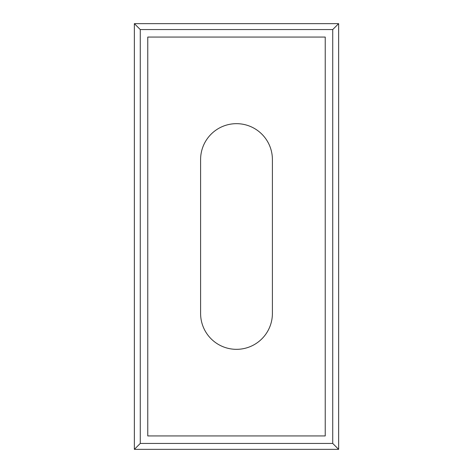 <?xml version="1.0" encoding="UTF-8"?>
<svg xmlns="http://www.w3.org/2000/svg" width="473" height="473" viewBox="0 0 473 473"><rect width="100%" height="100%" fill="white"/><g stroke="black" fill="none" stroke-linecap="round" stroke-linejoin="round"><path stroke-width="0.71" d="M325.229 37.06L147.771 37.06L147.771 435.94L325.229 435.94L325.229 37.06M200.599 159.567A35.901 35.901 0 0 1 236.5 123.666A35.901 35.901 0 0 1 272.401 159.567L272.401 313.433A35.901 35.901 0 0 1 236.5 349.334A35.901 35.901 0 0 1 200.599 313.433L200.599 159.567M338.638 23.65L134.362 23.65L134.362 449.35L338.638 449.35L338.638 23.65L332.726 29.563L332.726 443.438L338.638 449.35M332.726 443.438L140.274 443.438L140.274 29.563L134.362 23.65M140.274 29.563L332.726 29.563M140.274 443.438L134.362 449.35"/></g></svg>
